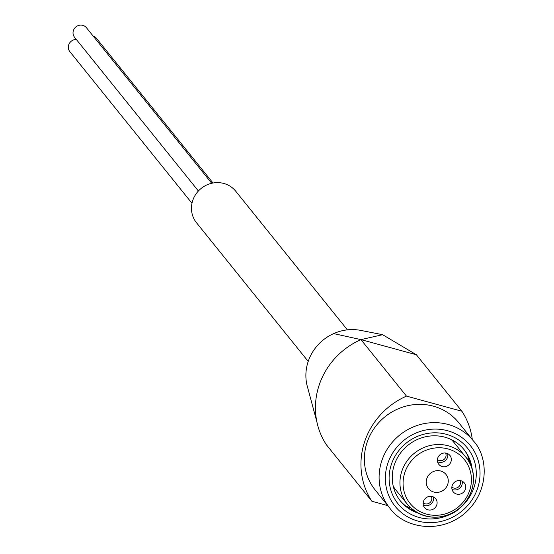 <?xml version="1.0" encoding="UTF-8"?>
<svg xmlns="http://www.w3.org/2000/svg" width="554" height="554" viewBox="0 0 554 554"><rect width="100%" height="100%" fill="white"/><g stroke="black" fill="none" stroke-linecap="round" stroke-linejoin="round"><path stroke-width="0.83" d="M416.379 354.754L461.897 411.255L406.477 396.124A73.045 69.146 141.2 0 0 371.9 501.273L387.772 505.608M472.306 439.551A73.045 69.146 141.2 0 0 461.897 411.255M361.256 330.503A45.026 42.623 141.2 0 0 360.813 330.413A45.026 42.623 141.2 0 0 333.653 333.605L360.959 339.616L406.477 396.124M360.959 339.623A73.045 69.146 141.2 0 0 319.568 383.915A73.045 69.146 141.2 0 0 318.252 388.029A73.045 69.146 141.2 0 0 317.823 425.77A73.045 69.146 141.2 0 0 326.389 444.765L371.9 501.273M473.393 440.901L458.67 422.619A53.634 50.774 141.2 0 0 433.373 406.165A53.634 50.774 141.2 0 0 374.123 428.443A53.634 50.774 141.2 0 0 375.127 489.909L389.85 508.191A53.634 50.774 -38.8 0 1 388.846 446.725A53.634 50.774 -38.8 0 1 448.096 424.447A53.634 50.774 -38.8 0 1 473.393 440.901C488.953 457.355 489.722 494.029 462.285 515.379C436.386 534.665 402.876 526.66 389.85 508.191M360.959 339.616L382.62 334.699L416.386 354.754L360.959 339.616M460.983 480.761A7.119 6.738 -38.8 0 1 464.342 482.95A7.119 6.738 -38.8 0 1 463.026 492.658A7.119 6.738 -38.8 0 1 453.255 491.876A7.119 6.738 -38.8 0 1 453.124 483.718A7.119 6.738 -38.8 0 1 460.983 480.761M446.552 453.227A7.119 6.738 -38.8 0 1 449.903 455.416A7.119 6.738 -38.8 0 1 448.588 465.125A7.119 6.738 -38.8 0 1 438.816 464.342A7.119 6.738 -38.8 0 1 438.685 456.184A7.119 6.738 -38.8 0 1 446.552 453.227M432.314 496.529A7.119 6.738 -38.8 0 1 435.673 498.711A7.119 6.738 -38.8 0 1 434.357 508.427A7.119 6.738 -38.8 0 1 424.586 507.644A7.119 6.738 -38.8 0 1 424.447 499.486A7.119 6.738 -38.8 0 1 432.314 496.529M440.7 471.011A11.26 10.658 -38.8 0 1 446.012 474.466A11.26 10.658 -38.8 0 1 447.715 484.39A11.26 10.658 -38.8 0 1 439.066 492.16A11.26 10.658 -38.8 0 1 428.477 488.586A11.26 10.658 -38.8 0 1 426.774 478.67A11.26 10.658 -38.8 0 1 440.7 471.011M451.295 439.585A37.547 35.546 -38.8 0 1 454.308 442.854L465.949 457.313A37.547 35.546 -38.8 0 1 459.003 508.544A37.547 35.546 -38.8 0 1 407.467 504.417A37.547 35.546 -38.8 0 1 406.768 461.385A37.547 35.546 -38.8 0 1 448.241 445.79A37.547 35.546 -38.8 0 1 465.949 457.313C475.491 466.925 478.58 491.592 459.398 508.406C450.36 517.831 424.641 523.717 407.467 504.417L395.826 489.958A37.547 35.546 -38.8 0 1 393.271 486.315M467.839 455.873A44.507 42.132 -38.8 0 1 468.539 460.997M410.521 507.727A44.507 42.132 -38.8 0 1 405.66 505.954M463.733 449.232A40.892 38.711 -38.8 0 1 471.018 465.956M414.835 511.21A40.892 38.711 -38.8 0 1 400.05 500.525M417.695 512.956A40.892 38.711 -38.8 0 1 400.445 501.031A40.892 38.711 -38.8 0 1 399.683 454.169A40.892 38.711 -38.8 0 1 444.848 437.182A40.892 38.711 -38.8 0 1 464.134 449.73A40.892 38.711 -38.8 0 1 472.119 469.127M446.365 434.308A44.507 42.132 -38.8 0 1 461.704 506.453A44.507 42.132 -38.8 0 1 390.016 486.876A44.507 42.132 -38.8 0 1 446.365 434.308M333.653 333.605A45.026 42.623 141.2 0 0 307.352 386.581A45.026 42.623 141.2 0 0 307.858 388.292M308.204 361.43L196.511 222.756A25.165 23.822 -38.8 0 1 196.04 193.921A25.165 23.822 -38.8 0 1 223.837 183.471A25.165 23.822 -38.8 0 1 235.706 191.192L347.393 329.859M462.112 481.184A7.119 6.738 -38.8 0 1 459.543 488.337A7.119 6.738 -38.8 0 1 452.009 489.321M459.965 480.567A5.298 5.014 -38.8 0 1 451.863 487.091M433.443 496.945A7.119 6.738 -38.8 0 1 430.874 504.105A7.119 6.738 -38.8 0 1 423.332 505.089M431.296 496.329A5.298 5.014 -38.8 0 1 423.194 502.859M447.674 453.65A7.119 6.738 -38.8 0 1 445.111 460.803A7.119 6.738 -38.8 0 1 437.57 461.787M445.527 453.034A5.298 5.014 -38.8 0 1 437.425 459.557M213.02 183.007L96.431 38.261A7.617 7.209 141.2 0 0 93.1 35.996M211.718 183.277L86.417 27.7A7.617 7.209 141.2 0 0 75.96 26.862A7.617 7.209 141.2 0 0 74.555 37.256L198.394 191.005M76.334 39.466A7.617 7.209 141.2 0 0 69.215 43.662A7.617 7.209 141.2 0 0 69.832 51.612L191.989 203.27M447.964 448.934A34.895 33.032 -38.8 0 1 459.993 505.497A34.895 33.032 -38.8 0 1 403.783 490.151A34.895 33.032 -38.8 0 1 447.964 448.934M447.542 430.721A48.337 45.76 -38.8 0 1 464.204 509.084A48.337 45.76 -38.8 0 1 386.339 487.825A48.337 45.76 -38.8 0 1 447.542 430.721M382.627 334.685L360.813 330.419M316.985 422.349L307.387 386.554"/></g></svg>
